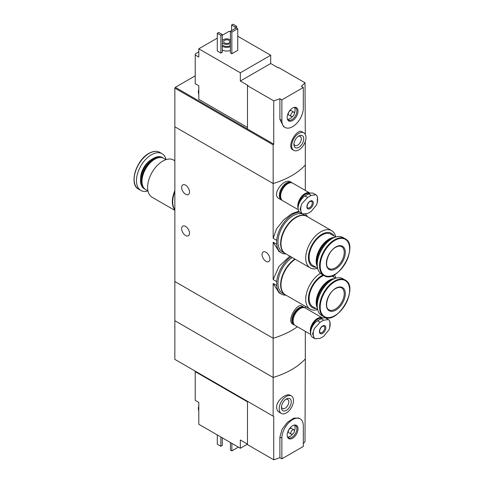 <?xml version="1.0" encoding="UTF-8"?>
<svg xmlns="http://www.w3.org/2000/svg" width="484" height="484" viewBox="0 0 484 484"><rect width="100%" height="100%" fill="white"/><g stroke="black" fill="none" stroke-linecap="round" stroke-linejoin="round"><path stroke-width="0.73" d="M285.959 295.155A22.869 13.201 -60 0 1 281.343 294.091A22.869 13.201 -60 0 1 276.697 285.53L276.697 281.609L273.151 279.57L273.151 242.23L279.038 251.498L281.343 252.829A22.869 13.201 -60 0 1 276.697 244.269L273.151 242.23M276.697 281.609A22.869 13.201 -60 0 1 290.963 256.78M289.862 256.145L278.984 266.43L273.151 279.57M276.697 285.53L273.151 283.485L279.038 292.76L281.343 294.091M276.697 244.269L276.697 240.354L273.151 238.309L273.151 183.533L174.857 126.784L174.857 320.704L273.151 377.459A75.8 43.76 0 0 0 305.313 358.892L305.005 441.747A75.8 43.76 180 0 1 303.317 443.483M276.697 240.354A22.869 13.201 -60 0 1 299.608 212.161M305.628 214.279A22.869 13.201 -60 0 1 307.437 216.693M298.864 211.224L291.804 213.68L283.618 219.948L276.648 228.66L273.151 238.309M285.959 253.894A22.869 13.201 -60 0 1 281.343 252.829M185.578 185.166A5.56 3.206 60 0 1 189.208 190.067A5.56 3.206 60 0 1 188.355 194.52A5.56 3.206 60 0 1 182.801 191.307A5.56 3.206 60 0 1 182.801 184.894A5.56 3.206 60 0 1 185.578 185.166M185.578 226.427A5.56 3.206 60 0 1 189.208 231.328A5.56 3.206 60 0 1 188.355 235.781A5.56 3.206 60 0 1 182.801 232.568A5.56 3.206 60 0 1 182.801 226.149A5.56 3.206 60 0 1 185.578 226.427M305.313 308.024L305.313 306.324M305.313 331.365L305.313 358.892A75.8 43.76 180 0 1 273.151 377.459L273.151 338.262L174.857 281.507L273.151 338.262A75.8 43.76 0 0 0 297.339 326.76A75.8 43.76 180 0 1 273.151 338.262L273.151 283.485M304.079 307.31L301.804 305.997C297.236 302.536 286.038 320.916 292.887 324.189L293.976 324.818A10.11 5.832 -60 0 1 293.976 313.148A10.11 5.832 -60 0 1 304.079 307.31A10.11 5.832 -60 0 1 304.666 307.739M305.313 190.43L305.313 164.965A75.8 43.76 180 0 1 273.151 183.533L273.151 144.855L174.857 88.1L174.857 126.784L273.151 183.533A75.8 43.76 0 0 0 305.313 164.965L305.313 141.425M291.574 182.498L290.491 181.875C284.326 177.652 270.774 194.483 279.189 198.688L281.47 200.007A10.11 5.832 -60 0 1 281.47 188.337A10.11 5.832 -60 0 1 291.574 182.498A10.11 5.832 -60 0 1 292.161 182.928M265.976 252.212A5.56 3.206 60 0 1 269.606 257.113A5.56 3.206 60 0 1 268.753 261.566A5.56 3.206 60 0 1 263.193 258.359A5.56 3.206 60 0 1 263.193 251.94A5.56 3.206 60 0 1 265.976 252.212M282.13 200.297A10.11 5.832 -60 0 1 281.47 200.007M294.641 325.109A10.11 5.832 -60 0 1 293.976 324.818M174.857 209.868A21.477 12.402 -60 0 1 174.857 190.587M174.857 210.377L152.055 197.212A21.477 12.402 -60 0 1 148.763 180.006A21.477 12.402 -60 0 1 162.793 161.081A21.477 12.402 -60 0 1 173.532 160.016L174.857 160.779M147.959 190.908L145.726 189.619A18.065 10.43 -60 0 1 141.981 181.349A18.065 10.43 -60 0 1 154.759 159.224A18.065 10.43 -60 0 1 163.792 158.328L166.024 159.617M141.987 181.143A17.563 10.14 -60 0 1 141.981 180.937A17.563 10.14 -60 0 1 154.402 159.43L154.759 159.224L154.402 159.43A17.563 10.14 -60 0 1 154.577 159.333M145.375 189.401A18.065 10.43 -60 0 1 145.012 189.208A18.065 10.43 -60 0 1 142.242 174.73A18.065 10.43 -60 0 1 154.045 158.812A18.065 10.43 -60 0 1 163.078 157.917A18.065 10.43 -60 0 1 163.429 158.135M145.012 189.208L144.28 188.784A18.065 10.43 -60 0 1 140.542 180.514A18.065 10.43 -60 0 1 153.313 158.389A18.065 10.43 -60 0 1 162.346 157.494L163.078 157.917M140.542 180.369A17.708 10.224 -60 0 1 140.542 180.223A17.708 10.224 -60 0 1 153.059 158.534L153.059 158.534A17.708 10.224 -60 0 1 153.186 158.468M147.965 190.938A21.223 12.251 -60 0 1 140.844 190.448A21.223 12.251 -60 0 1 137.589 173.441A21.223 12.251 -60 0 1 151.456 154.735A21.223 12.251 -60 0 1 162.067 153.688A21.223 12.251 -60 0 1 166.048 159.611M174.857 209.62A21.477 12.402 -60 0 1 174.857 191.658M247.481 127.455L198.797 99.347L198.797 85.728L195.227 83.665L195.227 53.96L198.797 51.897M247.481 85.68L273.738 100.835L273.738 144.159L247.481 128.998L247.481 85.68L247.929 85.42L240.336 81.034L240.336 72.781L270.707 55.249L237.747 36.215M230.42 31.986L229.174 31.266L222.295 35.235M270.707 55.249L270.707 63.501L278.3 67.887L278.748 67.627L305.005 82.782L305.313 134.389M195.227 54.988L198.797 57.051L198.797 48.799L240.336 72.781M303.904 132.882L301.804 131.672C297.236 128.212 286.038 146.591 292.887 149.865L293.794 150.391A10.11 5.832 -60 0 1 293.794 138.72A10.11 5.832 -60 0 1 303.904 132.882A10.11 5.832 -60 0 1 305.997 137.51A10.11 5.832 -60 0 1 301.586 147.68A10.11 5.832 -60 0 1 293.794 150.391M273.738 100.835A75.8 43.76 0 0 0 279.897 98.718L281.876 99.861L281.876 120.492A15.161 8.754 120 0 0 285.016 127.431A15.161 8.754 120 0 0 296.698 123.372A15.161 8.754 120 0 0 303.317 108.113L303.317 87.483L281.876 99.861M273.738 144.159L273.151 144.855M303.317 87.483L301.338 86.34A75.8 43.76 0 0 0 305.005 82.782M285.016 127.431L283.582 126.602L279.897 119.348L279.897 98.718M230.42 50.378A6.316 3.648 180 0 1 222.295 49.985M222.295 52.254L220.861 53.083L217.292 51.02L217.292 33.275L218.72 32.452L222.295 34.515L222.295 52.254M237.747 50.348L231.848 53.754L230.42 52.925L230.42 31.266L236.319 27.86L237.747 28.689L237.747 50.348M217.292 38.127L198.797 48.799M247.481 128.998L175.305 87.326L174.857 88.1M175.305 87.326L195.227 75.825M222.295 40.614A4.798 2.771 180 0 1 230.154 39.67A4.798 2.771 180 0 1 230.42 39.839M230.42 43.427A4.798 2.771 180 0 1 222.295 42.646M228.993 40.341A3.158 1.821 180 0 1 229.918 41.63A3.158 1.821 180 0 1 226.76 43.457A3.158 1.821 180 0 1 223.602 41.63A3.158 1.821 180 0 1 225.55 39.948A3.158 1.821 180 0 1 228.993 40.341M230.42 45.49A4.798 2.771 180 0 1 222.295 44.71M230.42 46.664A6.316 3.648 180 0 1 222.295 46.276M222.295 34.515L220.861 35.338L220.861 53.083M220.861 35.338L217.292 33.275M236.585 26.263L235.157 27.086L231.582 25.023L233.01 24.2L236.585 26.263L236.585 28.018M235.157 27.086L235.157 28.532M231.582 25.023L231.582 30.595M303.764 138.799A6.945 4.011 -60 0 1 298.852 147.311A6.945 4.011 -60 0 1 293.933 144.474A6.945 4.011 -60 0 1 298.852 135.962A6.945 4.011 -60 0 1 303.764 138.799M298.192 136.391A5.221 3.013 -60 0 1 300.237 136.409A5.221 3.013 -60 0 1 301.32 138.799A5.221 3.013 -60 0 1 299.039 144.057A5.221 3.013 -60 0 1 295.016 145.454A5.221 3.013 -60 0 1 293.982 143.694M237.747 28.689L231.848 32.089L231.848 53.754M231.848 32.089L230.42 31.266M240.336 81.034L270.707 63.501M298.011 111.175A7.659 4.423 -60 0 1 293.576 119.881A7.659 4.423 -60 0 1 287.538 119.451A7.659 4.423 -60 0 1 288.767 112.088A7.659 4.423 -60 0 1 294.526 107.345A7.659 4.423 -60 0 1 298.011 111.175M291.332 116.487L288.833 115.047A2.529 1.458 -60 0 1 288.833 112.131A2.529 1.458 -60 0 1 291.356 110.667L293.861 112.113A2.529 1.458 -60 0 1 294.381 113.268A2.529 1.458 -60 0 1 293.28 115.815A2.529 1.458 -60 0 1 291.332 116.487A2.529 1.458 -60 0 1 291.332 113.571A2.529 1.458 -60 0 1 293.861 112.113M294.411 107.442A7.072 4.084 -60 0 1 295.095 109.971A7.072 4.084 -60 0 1 294.381 113.359M292.675 116.317A7.072 4.084 -60 0 1 287.563 119.3M294.078 107.43A7.072 4.084 -60 0 1 295.415 107.763A7.072 4.084 -60 0 1 296.886 110.999A7.072 4.084 -60 0 1 293.794 118.12A7.072 4.084 -60 0 1 288.343 120.014A7.072 4.084 -60 0 1 287.387 119.022M198.797 93.212A7.072 4.084 -60 0 1 198.797 91.04M198.797 94.096A7.072 4.084 -60 0 1 198.355 92.039A7.072 4.084 -60 0 1 198.797 89.328M247.481 401.835L195.227 371.664L195.227 400.341L198.797 402.404L198.797 409.881A7.072 4.084 -60 0 1 198.712 408.847A7.072 4.084 -60 0 1 198.797 407.709M195.227 371.664L195.227 371.149M240.336 448.251L240.336 439.998L247.481 444.124L240.336 448.251L198.797 424.268L198.797 409.881M291.398 395.918L290.491 395.392C286.455 392.627 276.394 400.407 276.6 407.298C276.673 409.561 277.538 411.194 279.189 412.211L281.289 413.421A10.11 5.832 -60 0 1 279.195 408.798A10.11 5.832 -60 0 1 283.606 398.628A10.11 5.832 -60 0 1 291.398 395.918A10.11 5.832 -60 0 1 291.398 407.589A10.11 5.832 -60 0 1 281.289 413.421M273.151 416.137L174.857 359.388L174.857 320.704L273.151 377.459L273.151 416.137L273.738 416.476L273.738 459.8A75.8 43.76 180 0 0 279.897 457.683L281.876 458.826L303.317 446.448L303.317 425.817A15.161 8.754 120 0 0 300.177 418.878A15.161 8.754 120 0 0 288.494 422.937A15.161 8.754 120 0 0 281.876 438.195L281.876 458.826M300.177 418.878L298.743 418.049L293.752 418.122L287.435 422.338L282.051 429.32L279.897 437.052L279.897 457.683M273.738 416.476L247.481 401.321L247.481 444.639L273.738 459.8M217.292 434.947L217.292 444.227L220.861 446.29L220.861 437.01M220.861 446.29L222.295 445.468L222.295 437.832M281.428 407.51A6.945 4.011 -60 0 1 286.34 398.998A6.945 4.011 -60 0 1 291.253 401.835A6.945 4.011 -60 0 1 286.34 410.341A6.945 4.011 -60 0 1 281.428 407.51M285.687 399.427A5.221 3.013 -60 0 1 287.732 399.445A5.221 3.013 -60 0 1 287.732 405.471A5.221 3.013 -60 0 1 282.511 408.49A5.221 3.013 -60 0 1 281.47 406.729M230.42 442.527L230.42 450.059L231.848 450.882L231.848 443.35M231.848 450.882L237.747 447.476L237.747 446.756M287.181 435.134A7.659 4.423 -60 0 1 294.526 425.049A7.659 4.423 -60 0 1 296.426 434.215A7.659 4.423 -60 0 1 287.538 437.155A7.659 4.423 -60 0 1 287.181 435.134M291.332 434.196L288.833 432.75A2.529 1.458 -60 0 1 288.307 431.595A2.529 1.458 -60 0 1 289.414 429.048A2.529 1.458 -60 0 1 291.356 428.376L293.861 429.816A2.529 1.458 -60 0 1 293.861 432.732A2.529 1.458 -60 0 1 291.332 434.196A2.529 1.458 -60 0 1 290.811 433.035A2.529 1.458 -60 0 1 291.912 430.494A2.529 1.458 -60 0 1 293.861 429.816M294.411 425.152A7.072 4.084 -60 0 1 294.381 431.062M292.675 434.021A7.072 4.084 -60 0 1 287.563 437.004M294.078 425.134A7.072 4.084 -60 0 1 295.415 425.466A7.072 4.084 -60 0 1 295.421 433.634A7.072 4.084 -60 0 1 288.343 437.717A7.072 4.084 -60 0 1 287.387 436.725M198.797 410.771A7.072 4.084 -60 0 1 198.355 408.708A7.072 4.084 -60 0 1 198.349 408.641A7.072 4.084 -60 0 1 198.797 405.997M311.188 195.385L315.913 194.786L316.512 195.227A11.961 6.909 -60 0 1 316.512 204.974L311.188 211.478L307.618 213.541L302.494 213.91L301.847 213.438A11.961 6.909 -60 0 1 301.847 203.697L307.618 197.448L311.188 195.385L308.677 193.933L305.101 195.996A9.855 5.687 120 0 0 298.664 204.678A9.855 5.687 120 0 0 300.177 212.579L302.488 213.91M310.105 201.156A4.55 2.626 -60 0 1 312.888 205.119A4.55 2.626 -60 0 1 307.322 208.332A4.55 2.626 -60 0 1 310.105 201.156M316.512 204.974L317.208 203.032L317.468 196.952L316.512 195.227M301.847 203.697L300.074 209.185L301.847 213.438M315.919 194.78L313.602 193.443A9.855 5.687 120 0 0 308.677 193.933M298.791 204.284A9.674 5.584 -60 0 1 305.458 194.284A9.674 5.584 -60 0 1 309.548 193.491M298.368 205.857A9.855 5.687 -60 0 1 305.331 194.066A9.855 5.687 -60 0 1 309.839 193.376M298.144 207.648A9.855 5.687 -60 0 1 304.926 193.83A9.855 5.687 -60 0 1 309.851 193.34L309.881 193.358M298.138 208.392A10.11 5.832 -60 0 1 304.926 193.624A10.11 5.832 -60 0 1 309.978 193.122A10.11 5.832 -60 0 1 310.184 193.255M298.301 209.723L282.716 200.727A10.11 5.832 -60 0 1 281.168 192.626A10.11 5.832 -60 0 1 287.774 183.72A10.11 5.832 -60 0 1 292.826 183.224L309.978 193.122M280.623 195.996A9.855 5.687 -60 0 1 280.623 195.893A9.855 5.687 -60 0 1 287.593 183.823A9.855 5.687 -60 0 1 287.684 183.775M280.623 195.79A9.601 5.542 -60 0 1 280.623 195.687A9.601 5.542 -60 0 1 287.417 183.926L287.417 183.926A9.601 5.542 -60 0 1 287.502 183.878M281.482 199.529A9.855 5.687 -60 0 1 281.071 191.47A9.855 5.687 -60 0 1 287.236 183.618A9.855 5.687 -60 0 1 291.168 182.752M281.724 199.862L281.597 199.783A9.855 5.687 -60 0 1 280.085 191.888A9.855 5.687 -60 0 1 286.522 183.206A9.855 5.687 -60 0 1 291.447 182.716L291.574 182.795M323.699 320.196L328.424 319.597L329.017 320.039A11.961 6.909 -60 0 1 329.017 329.786L323.699 336.289L320.124 338.352L314.999 338.721L314.352 338.249A11.961 6.909 -60 0 1 314.352 328.509L320.124 322.259L323.699 320.196L321.182 318.744L317.607 320.807A9.855 5.687 120 0 0 311.17 329.495A9.855 5.687 120 0 0 312.682 337.39L314.993 338.727M322.61 325.968A4.55 2.626 -60 0 1 325.393 329.931A4.55 2.626 -60 0 1 319.827 333.143A4.55 2.626 -60 0 1 322.61 325.968M329.017 329.786L329.713 327.843L329.973 321.769L329.017 320.039M314.352 328.509L312.579 333.996L314.352 338.249M328.424 319.597L326.107 318.26A9.855 5.687 120 0 0 321.182 318.744M311.297 329.096A9.674 5.584 -60 0 1 317.964 319.095A9.674 5.584 -60 0 1 322.06 318.303M310.873 330.669A9.855 5.687 -60 0 1 317.837 318.877A9.855 5.687 -60 0 1 322.344 318.188M310.649 332.46A9.855 5.687 -60 0 1 317.431 318.641A9.855 5.687 -60 0 1 322.356 318.157L322.386 318.169M310.649 333.204A10.11 5.832 -60 0 1 317.431 318.436A10.11 5.832 -60 0 1 322.483 317.934A10.11 5.832 -60 0 1 322.689 318.067M310.807 334.535L295.228 325.538A10.11 5.832 -60 0 1 293.673 317.437A10.11 5.832 -60 0 1 300.28 308.532A10.11 5.832 -60 0 1 305.331 308.036L322.483 317.934M293.135 320.807A9.855 5.687 -60 0 1 293.135 320.704A9.855 5.687 -60 0 1 300.098 308.635A9.855 5.687 -60 0 1 300.189 308.586M293.135 320.602A9.601 5.542 -60 0 1 293.135 320.499A9.601 5.542 -60 0 1 299.923 308.744L299.923 308.738A9.601 5.542 -60 0 1 300.007 308.689M293.994 324.341A9.855 5.687 -60 0 1 293.582 316.282A9.855 5.687 -60 0 1 299.741 308.429A9.855 5.687 -60 0 1 303.674 307.564M294.23 324.673L294.103 324.601A9.855 5.687 -60 0 1 292.59 316.699A9.855 5.687 -60 0 1 299.027 308.018A9.855 5.687 -60 0 1 303.952 307.528L304.085 307.606M335.751 236.954A21.477 12.402 120 0 0 331.655 230.674L306.904 216.39A21.477 12.402 120 0 0 296.172 217.449A21.477 12.402 120 0 0 282.142 236.38A21.477 12.402 120 0 0 285.433 253.586L310.177 267.876A21.477 12.402 120 0 0 317.661 268.281M331.655 230.674A21.477 12.402 120 0 0 320.916 231.739A21.477 12.402 120 0 0 306.886 250.664A21.477 12.402 120 0 0 310.177 267.876M333.99 235.962A19.076 11.011 120 0 0 321.896 234.268A19.076 11.011 120 0 0 308.762 253.888A19.076 11.011 120 0 0 315.925 267.253M335.721 236.96L330.929 234.196A18.065 10.43 120 0 0 321.896 235.091A18.065 10.43 120 0 0 310.093 251.008A18.065 10.43 120 0 0 312.864 265.486L317.655 268.251M334.42 237.426A18.065 10.43 120 0 0 328.951 239.163A18.065 10.43 120 0 0 317.407 266.89M329.489 239.683A17.563 10.14 120 0 0 329.314 239.786A17.563 10.14 120 0 0 329.308 239.786A17.563 10.14 120 0 0 316.893 261.293A17.563 10.14 120 0 0 316.893 261.493M332.696 238.249A18.065 10.43 120 0 0 329.671 239.58L329.671 239.58A18.065 10.43 120 0 0 316.893 261.705A18.065 10.43 120 0 0 317.256 264.99M328.164 241.516A18.065 10.43 120 0 0 317.819 259.43M345.165 238.769L342.872 237.444A21.223 12.251 120 0 0 332.26 238.497A21.223 12.251 120 0 0 318.393 257.198A21.223 12.251 120 0 0 321.648 274.204L323.941 275.529C337.281 284.659 359.745 245.763 345.165 238.769A21.223 12.251 120 0 0 334.553 239.822A21.223 12.251 120 0 0 320.692 258.523A21.223 12.251 120 0 0 323.941 275.529M335.829 246.955A13.389 7.732 120 0 0 327.632 268.088A13.389 7.732 120 0 0 344.033 258.619A13.389 7.732 120 0 0 335.829 246.955M306.729 216.287A21.477 12.402 120 0 0 306.547 216.185L303.867 214.636A21.477 12.402 120 0 0 293.135 215.701A21.477 12.402 120 0 0 279.099 234.625A21.477 12.402 120 0 0 282.396 251.831L285.076 253.38A21.477 12.402 120 0 0 285.251 253.483M306.547 216.185A21.477 12.402 120 0 0 295.815 217.243A21.477 12.402 120 0 0 281.779 236.174A21.477 12.402 120 0 0 285.076 253.38M295.264 259.267A21.477 12.402 120 0 0 281.972 278.221A21.477 12.402 120 0 0 285.433 294.847L310.177 309.137A21.477 12.402 120 0 0 317.661 309.542M320.414 273.303A21.477 12.402 120 0 0 306.789 292.251A21.477 12.402 120 0 0 310.177 309.137M335.751 278.215A21.477 12.402 120 0 0 334.42 274.718M322.955 274.96A19.076 11.011 120 0 0 321.896 275.523A19.076 11.011 120 0 0 308.762 295.149A19.076 11.011 120 0 0 315.925 308.514M333.99 277.223A19.076 11.011 120 0 0 332.708 275.547M323.766 275.432A18.065 10.43 120 0 0 321.896 276.352A18.065 10.43 120 0 0 310.093 292.269A18.065 10.43 120 0 0 312.864 306.747L317.655 309.512M334.42 278.687A18.065 10.43 120 0 0 328.951 280.424A18.065 10.43 120 0 0 317.407 308.151M329.489 280.944A17.563 10.14 120 0 0 329.314 281.047A17.563 10.14 120 0 0 329.308 281.047A17.563 10.14 120 0 0 316.893 302.548A17.563 10.14 120 0 0 316.893 302.754M332.696 279.51A18.065 10.43 120 0 0 329.671 280.835A18.065 10.43 120 0 0 329.671 280.841A18.065 10.43 120 0 0 316.893 302.966A18.065 10.43 120 0 0 317.256 306.251M328.164 282.777A18.065 10.43 120 0 0 317.819 300.691M345.165 280.03L342.872 278.705A21.223 12.251 120 0 0 332.26 279.752A21.223 12.251 120 0 0 318.393 298.459A21.223 12.251 120 0 0 321.648 315.465L323.941 316.79C337.281 325.92 359.745 287.024 345.165 280.03A21.223 12.251 120 0 0 334.553 281.083A21.223 12.251 120 0 0 320.692 299.784A21.223 12.251 120 0 0 323.941 316.79M335.829 288.216A13.389 7.732 120 0 0 327.632 309.349A13.389 7.732 120 0 0 344.033 299.88A13.389 7.732 120 0 0 335.829 288.216M292.227 257.512A21.477 12.402 120 0 0 278.935 276.467A21.477 12.402 120 0 0 282.396 293.092L285.076 294.641A21.477 12.402 120 0 0 285.251 294.744M294.907 259.061A21.477 12.402 120 0 0 281.615 278.016A21.477 12.402 120 0 0 285.076 294.641M140.602 178.717A15.349 8.863 -60 0 1 151.456 159.532A15.349 8.863 -60 0 1 151.788 159.351M149.157 153.41A21.223 12.251 -60 0 1 159.768 152.363C156.689 150.699 153.071 151.044 148.903 153.386C136.077 160.047 128.768 184.537 138.545 189.123A21.223 12.251 -60 0 1 135.29 172.116A21.223 12.251 -60 0 1 149.157 153.41M134.292 181.688A20.806 12.015 -60 0 1 148.806 153.549M279.897 119.348L281.876 120.492M279.897 437.052L281.876 438.195M311.466 201.277A3.787 2.19 -60 0 1 311.466 205.652A3.787 2.19 -60 0 1 307.673 207.842C306.802 208.398 306.529 203.994 309.948 201.501L311.466 201.277M305.101 195.996L307.618 197.448M323.971 326.089A3.787 2.19 -60 0 1 323.971 330.463A3.787 2.19 -60 0 1 320.178 332.653C319.307 333.21 319.035 328.805 322.453 326.313L323.971 326.089M317.607 320.807L320.124 322.259M334.91 240.367A20.806 12.015 120 0 0 322.169 273.206A20.806 12.015 120 0 0 347.651 258.492A20.806 12.015 120 0 0 334.91 240.367M328.981 268.517A12.632 7.296 120 0 0 341.613 261.227A12.632 7.296 120 0 0 341.613 246.634C340.119 245.751 338.141 245.975 335.672 247.3C327.783 251.232 323.705 266.623 328.981 268.517M334.91 281.627A20.806 12.015 120 0 0 322.169 314.461A20.806 12.015 120 0 0 347.651 299.753A20.806 12.015 120 0 0 334.91 281.627M328.981 309.778A12.632 7.296 120 0 0 341.613 302.482A12.632 7.296 120 0 0 341.613 287.895C340.119 287.012 338.141 287.23 335.672 288.561C327.783 292.487 323.705 307.885 328.981 309.778M141.981 180.937L141.981 181.349M162.067 153.688L159.768 152.363M140.844 190.448L138.545 189.123M198.355 92.039L198.797 89.068M198.797 405.743L198.355 408.708M316.893 261.293L316.893 261.705M331.728 275.916L335.721 278.221M316.893 302.548L316.893 302.966"/></g></svg>
